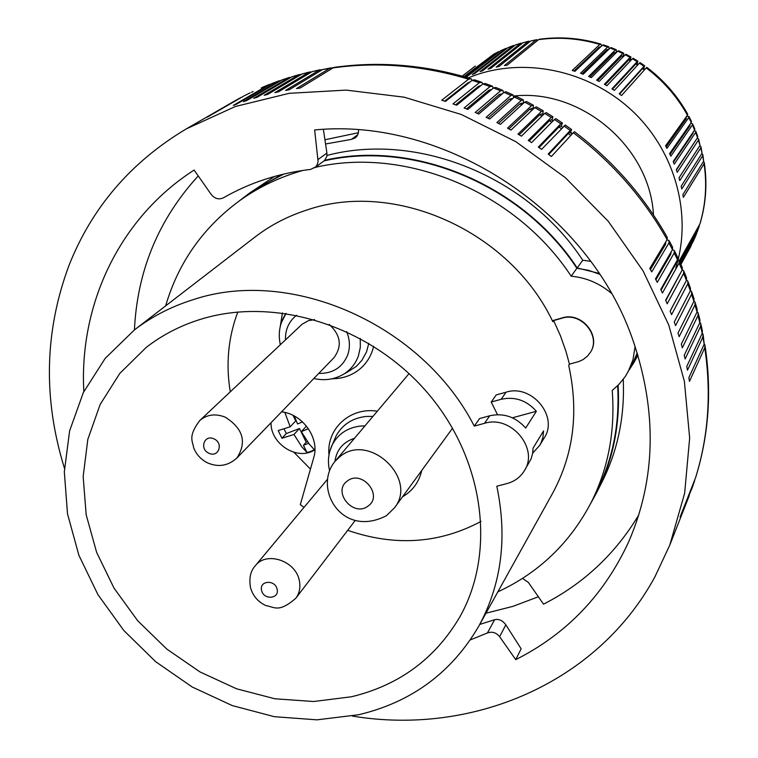 <?xml version="1.0" encoding="UTF-8"?>
<svg xmlns="http://www.w3.org/2000/svg" width="758" height="758" viewBox="0 0 758 758"><rect width="100%" height="100%" fill="white"/><g stroke="black" fill="none" stroke-linecap="round" stroke-linejoin="round"><path stroke-width="1.14" d="M479.606 418.539L474.281 426.11L484.485 423.334L489.725 415.772L479.606 418.539M599.72 274.301L588.502 270.293L576.866 268.266C522.224 184.943 413.764 139.889 324.026 160.904M283.899 174.027L261.538 185.729L240.39 200.121C203.305 227.163 178.386 262.41 165.642 305.881M497.845 591.856C538.938 572.773 570.092 542.899 591.306 502.203L596.574 491.762C612.796 459.376 619.817 424.025 617.656 385.708M591.306 502.203C608.361 468.103 615.335 430.847 612.208 390.417L618.746 384.619L625.322 376.489L632.968 362.93L637.222 353.01M629.14 369.97L633.878 362.646L637.601 354.251M599.114 273.382L577.208 267.962C522.622 184.81 414.531 139.671 324.812 160.26M281.512 174.596L249.752 192.92L238.893 201.192M590.473 503.843L597.039 491.876C613.317 459.32 620.338 423.788 618.092 385.282M512.408 417.8L536.361 411.281L525.682 428.071C515.696 416.853 503.71 412.75 489.725 415.772M532.694 453.104L539.649 445.448L541.155 442.587L542.88 437.451L543.581 430.895L533.082 448.082L532.599 453.663L531.055 458.969L524.252 470.908C539.393 448.698 511.034 414.673 484.485 423.334M539.649 445.448L544.197 437.935C558.835 416.436 531.642 383.747 506.06 392.199L501.142 399.295C514.853 396.301 526.592 400.3 536.361 411.281M474.281 426.11C422.14 324.301 290.996 266.75 193.157 299.675C171.384 306.478 151.818 316.55 134.46 329.891L105.191 358.363L83.352 392.53L69.613 430.895L64.326 471.864L67.509 513.848L78.889 555.263L97.915 594.613L123.819 630.504L155.636 661.668L192.219 687.004L232.261 705.584L274.368 716.698L316.996 719.835L358.591 714.747C411.528 702.192 451.569 672.687 478.734 626.25C501.55 584.352 507.566 537.668 496.812 486.219L506.988 483.557C514.511 481.501 520.263 477.284 524.252 470.908M590.349 352.394L587.497 356.108L583.044 359.614L578.866 361.519L569.447 364.172L568.69 365.375C578.97 411.945 573.598 454.601 552.573 493.354L478.734 626.25M497.494 414.673L491.222 402.034L501.142 399.295M569.447 364.172L565.999 351.485L560.475 335.851L553.643 320.587L552.847 321.724C509.963 230.963 394.605 179.674 306.886 210.013C287.699 216.191 270.369 225.221 254.906 237.112L134.46 329.891M351.428 696.773C398.983 685.317 435.045 658.816 459.613 617.287C496.547 552.402 484.457 458.855 427.18 392.445C370.075 325.931 275.391 296.151 200.936 319.203C180.565 325.485 162.316 334.903 146.171 347.467L119.802 373.41L100.141 404.488L87.824 439.365L83.162 476.602L86.175 514.767L96.636 552.402L114.041 588.161L137.71 620.755L166.751 649.038L200.103 671.995L236.591 688.804L274.898 698.781L313.66 701.51L351.428 696.773M506.06 392.199L496.225 394.918L491.222 402.034M590.264 352.546C601.492 336.201 581.282 311.633 561.962 318.199L553.643 320.587M590.444 352.243C601.663 335.917 581.471 311.349 562.161 317.915L552.355 320.729M590.681 261.321L582.741 260.231L577.208 267.962M582.741 260.231C527.587 175.97 416.881 131.674 326.992 155.437M274.548 176.424L249.752 192.92M597.039 491.876L602.174 481.681C617.827 450.404 624.848 416.303 623.247 379.388M601.596 46.011L600.933 44.106L599.824 44.457L572.233 70.466L574.952 71.318L602.392 45.253L603.406 44.883L608.409 46.598M600.81 46.759L599.218 47.11L573.986 71.015M599.218 47.11L600.156 47.375M679.31 260.733L699.909 223.932C705.707 204.471 707.1 184.421 704.068 163.766L683.346 197.383L682.892 194.626L703.651 161.16L702.628 155.816L681.793 188.95L681.186 186.212L702.06 153.23L700.743 147.933L679.765 180.584L678.988 177.874L700.022 145.365L698.402 140.135L677.254 172.322L676.325 169.64L697.54 137.615L695.617 132.461L674.269 164.173L673.189 161.539L694.612 129.988L692.395 124.937L670.821 156.176L669.598 153.599L691.249 122.512L688.757 117.585L666.926 148.36L665.562 145.849L687.468 115.216C677.084 96.617 663.326 80.85 646.195 67.917L621.551 95.527L619.22 93.812L644.006 66.316L639.43 63.132L614.35 90.429L611.933 88.847L637.156 61.654L632.418 58.736L606.883 85.73L604.391 84.29L630.069 57.381L625.179 54.737L599.19 81.466L596.622 80.158L622.773 53.515L617.751 51.146L591.278 77.629L588.653 76.473L615.278 50.066L610.143 47.981L583.196 74.246L580.514 73.242L607.622 47.043L608.674 46.693L609.1 48.995M608.674 49.422L606.855 49.658L582.002 73.791M599.824 44.457C579.472 38.412 559.044 36.81 538.54 39.653L507.187 65.16L504.449 65.567L535.953 40.041L538.171 39.956M535.953 40.041L530.676 40.998L498.859 66.562L496.158 67.121L528.136 41.529L530.259 41.33M528.136 41.529L522.935 42.789L490.663 68.438L488.01 69.149L520.433 43.462L522.461 43.168M520.433 43.462L515.345 45.016L482.619 70.769L480.022 71.631L512.891 45.831L514.777 45.452M675.814 267.849C692.234 215.859 676.041 153.504 634.275 112.79C592.5 72.105 529.226 57.134 477.028 74.568L468.131 77.866M690.055 247.894L680.902 264.419M691.22 245.639L680.864 264.334M693.494 240.921L680.712 263.983M694.536 238.599L696.687 233.398L694.536 238.599L680.589 263.727M696.536 233.748L680.267 262.998M699.293 226.045L697.436 231.351L680.059 262.552M697.436 231.351L699.151 226.377L679.556 261.444L682.247 267.46L682.162 270L665.647 300.206L667.192 303.797L683.631 273.43L686.454 280.365L686.53 277.769L684.076 271.743M515.345 45.016L520.992 43.149M522.935 42.789L528.752 41.197M530.676 40.998L536.636 39.681M512.891 45.831L507.917 47.669L513.374 45.546M507.917 47.669L474.764 73.564L472.234 74.568L505.529 48.626L507.254 48.19M499.892 51.355L493.666 54.225L464.455 76.785M493.666 54.225L498.679 51.629M498.366 51.838L465.696 77.145M492.719 54.955L463.943 76.643M690.074 247.847L690.273 247.354M693.589 240.731L693.797 239.926M699.151 226.377L699.407 224.832M699.909 223.932L700.117 223.402C705.954 203.741 707.356 183.578 704.334 162.923M698.402 140.135L698.573 138.922L697.18 138.155M696.119 139.756L676.449 169.991M700.022 145.365L698.687 139.254M698.052 148.416L679.007 177.903M700.743 147.933L700.923 146.701L699.729 145.82M702.06 153.23L701.017 147.052M702.628 155.816L702.827 154.594L701.813 153.628M703.651 161.16L702.903 154.945M695.617 132.461L695.787 131.276L694.157 130.651M697.54 137.615L697.73 136.468L695.91 131.579M694.612 129.988L694.811 128.869L692.698 124.066M692.793 132.669L693.02 133.294L673.455 162.165M688.757 117.585L688.946 116.476L686.672 116.334M686.265 116.903L686.274 118.703L666.159 146.929M691.249 122.512L691.467 121.441L689.069 116.732M685.734 117.642L686.274 118.703M687.468 115.216L687.705 114.202C677.377 95.754 663.743 80.13 646.782 67.339L646.195 67.917M625.179 54.737L625.994 54.301L630.77 56.878M630.069 57.381L630.921 56.964L630.391 59.598M630.703 59.778L629.803 59.285L628.865 59.816L605.159 84.725M628.865 59.816L630.514 60.744M632.418 58.736L633.157 58.262L637.819 61.123M637.156 61.654L637.923 61.199L637.108 63.7M639.43 63.132L640.093 62.611L644.622 65.757M644.006 66.316L644.698 65.804L643.599 68.163M644.215 68.599L643.315 67.974L642.528 68.59L619.589 94.077M637.573 64.004L636.673 63.445L635.81 64.013L637.582 65.15M635.81 64.013L612.492 89.207M623.607 55.94L621.712 56.016L623.218 56.755M621.712 56.016L597.617 80.661M617.751 51.146L618.632 50.748L623.502 53.041M622.773 53.515L623.692 53.136L623.464 55.874M616.32 52.51L614.359 52.624L589.885 77.003M615.278 50.066L616.263 49.706L616.358 52.51M614.359 52.624L615.714 53.193M610.143 47.981L611.1 47.602L616.046 49.611M642.528 68.59L644.385 69.944M692.395 124.937L692.575 123.791L690.652 123.364M689.988 124.321L689.856 125.913L670.015 154.471M689.477 125.051L689.856 125.913M693.276 131.949L693.02 133.294M704.068 163.766L704.277 162.563L703.415 161.53M696.687 233.398L696.829 232.441M505.529 48.626L500.687 50.739L466.104 77.269M500.687 50.739L505.927 48.379M538.54 39.653L539.544 39.245C560.077 36.441 580.448 38.033 600.639 44.021M513.554 96.048C581.026 88.392 650.08 147.052 653.472 214.95M606.855 49.658L608.02 50.056M611.28 293.204C599.55 283.312 586.19 277.636 571.181 276.196C515.81 191.85 405.994 146.171 315.271 167.366M303.077 170.389C280.1 176.898 259.198 186.809 240.39 200.121M628.031 372.007L632.996 359.718L635.1 346.482M576.866 268.266L571.181 276.196M304.034 507.367L300.301 504.639L313.746 457.595C319.933 438.427 302.84 414.067 281.559 411.85M324.936 139.756L358.458 132.716M701.036 324.651L702.363 330.772L702.192 333.435L686.757 366.474L687.497 370.198L702.893 336.997L704.182 344.189L703.282 335.424M699.966 322.368L700.771 323.476L700.648 326.262L702.192 333.435M702.334 333.113L703.054 334.25L702.893 336.997M704.305 343.895L704.949 345.061L704.76 347.761L689.467 381.426L688.861 377.702L704.182 344.189M698.412 313.916L699.956 320.028L699.814 322.709L684.237 355.284L685.118 358.989L700.648 326.262M697.208 311.68L698.099 312.76L698.014 315.565L699.814 322.709M677.548 259.681L679.111 260.487L679.092 263.13L682.162 270M665.808 300.575L680.675 272.719M682.257 269.839L683.65 270.72L683.631 273.43M686.577 280.128L687.819 281.076L687.79 283.833L671.569 314.665L670.157 311.045L686.454 280.365M670.186 311.121L684.654 283.757M688.226 282.147L690.443 288.201L690.367 290.845L674.279 321.989L675.558 325.646L691.58 294.331L693.902 301.4L693.996 298.728L691.997 292.654M690.51 290.551L691.618 291.546L691.58 294.331M694.053 301.068L695.048 302.11L694.991 304.915L679.149 336.694L678.003 333.018L693.902 301.4M695.389 303.247L697.161 309.34L697.047 312.021L681.319 344.123L682.333 347.818L698.014 315.565M661.061 290.134L675.549 264.371L676.155 262.145M674.677 251.296L677.605 257.284L677.51 259.738L660.749 289.49L662.416 293.024L679.092 263.13M672.45 249.685L674.222 250.396L674.194 252.964L677.51 259.738M655.935 279.787L670.697 254.328L671.2 251.827M669.447 241.29L672.611 247.241L672.488 249.619L655.471 278.897L657.262 282.393L674.194 252.964M670.271 253.418L670.697 254.328M675.549 264.371L675.274 263.718M705.13 346.226C711.876 391.687 708.721 435.433 695.655 477.483L680.087 517.032L692.357 487.309M64.449 468.245C42.979 398.907 44.485 331.331 68.959 265.518C91.86 207.512 130.963 161.975 186.288 128.898L235.416 106.48L289.262 93.31L346.131 90.107L404.175 97.185L461.376 114.505L515.724 141.604L565.26 177.599L608.219 221.232L643.097 270.938L668.736 324.936L684.37 381.274L689.657 437.991L684.654 493.193L669.788 545.106L654.903 576.857C597.143 683.365 471.969 736.009 352.337 716.064M83.816 391.573C79.078 304.195 119.546 217.982 194.114 170.048L211.207 194.455C214.76 198.776 218.854 199.885 223.458 197.8C249.789 182.64 278.821 173.184 310.562 169.413L315.641 166.959L317.185 164.818L318.104 161.577L314.636 129.959C445.334 116.959 590.094 212.183 633.489 341.83C657.186 412.513 655.67 478.971 628.95 541.203C604.533 594.424 566.795 633.906 515.734 659.65L499.607 636.654L505.851 624.838C502.573 620.432 498.821 618.727 494.623 619.712L479.748 624.431M470.33 639.904L487.432 632.958C492.141 631.31 496.196 632.551 499.607 636.654M314.655 167.821L324.623 160.44L326.859 156.366L326.916 153.059L323.372 129.41M515.734 659.65L521.153 648.82L505.851 624.838M538.36 596.764L512.948 606.353L485.982 613.203M638.776 514.957C615.278 554.003 583.527 583.736 543.524 604.164L528.317 582.352L522.489 578.411M234.933 100.795L242.001 97.071M281.142 80.376L278.546 81.106L243.394 101.686L246.795 100.53L281.815 79.988L291.271 77.136M289.205 77.477L281.815 79.988M470.178 78.481C425.058 64.885 380.08 61.133 335.216 67.235L329.559 68.41L296.53 88.563L300.177 88.032L333.065 67.888C377.778 61.673 422.955 65.444 468.596 79.202L471.173 78.785L472.177 80.32L479.35 82.698L481.842 82.29L482.761 84.053M330.725 67.898L322.548 69.575L329.559 68.41M322.444 69.632L319.08 70.21L285.605 90.42L289.215 89.766L322.548 69.575M320.151 69.736L312.144 71.631L319.08 70.21M311.936 71.754L308.724 72.389L274.822 92.675L278.385 91.879L312.144 71.631M309.7 71.944L301.883 74.057L308.724 72.389M301.542 74.256L298.51 74.938L264.182 95.3L267.697 94.39L301.883 74.057M299.382 74.53L291.764 76.842L298.51 74.938M288.447 77.847L253.703 98.313L257.161 97.27L291.764 76.842M279.19 80.793L272.027 83.484L278.546 81.106M271.156 83.996L268.815 84.725L233.274 105.438L236.61 104.149L272.027 83.484M269.336 84.46L262.42 87.331L268.815 84.725M261.311 87.975L262.42 87.331M251.599 92.324L253.011 91.51M244.322 95.764L249.932 92.978M240.798 97.602L207.275 117.168L243.801 96.029M194.891 123.924L234.819 100.871M232.28 102.33L195.46 123.601M358.562 129.94L358.344 133.219L357.018 136.089L355.265 137.871L351.38 139.396L357.861 134.63M325.561 143.982L351.38 139.396M134.431 329.919C137.255 270.777 158.526 219.441 198.236 175.932M480.904 81.968L474.555 79.855L472.168 80.32L445.477 101.401L441.734 100.217L468.596 79.202M455.624 104.831L478.459 86.346L480.951 85.531M491.535 85.825L485.186 83.465L482.893 83.948L456.695 105.22L452.981 103.912L479.35 82.698M493.212 88.203L492.406 86.156L490.009 86.583L464.133 107.987L467.809 109.436L493.524 87.947L500.564 90.827L502.857 90.382L503.501 92.779M466.502 108.915L488.986 90.183L491.658 89.51M502.061 90.05L495.704 87.445L493.524 87.947M477.284 113.359L499.408 94.39L502.298 93.821M512.455 94.636L506.117 91.784L504.032 92.324L478.819 114.032L475.181 112.459L500.564 90.827M513.602 97.791L513.175 94.968L510.996 95.442L486.105 117.319L489.696 119.006L514.426 97.052L521.296 100.426L523.352 99.904L523.465 103.259M487.953 118.182L509.708 98.957L512.787 98.512M522.717 99.582L516.388 96.474L514.426 97.052M498.499 123.364L519.884 103.884L522.148 103.088L523.039 103.514M532.817 104.879L526.507 101.525L524.678 102.15L500.432 124.359L496.888 122.55L521.296 100.426M533.139 108.801L533.376 105.182L531.443 105.75L507.519 128.14L511.006 130.082L534.769 107.598L541.43 111.426L543.23 110.801L542.69 114.382M508.893 128.898L529.899 109.152L532.04 108.309L532.988 108.801M542.747 110.516L536.475 106.906L534.769 107.598M519.135 134.791L539.762 114.761L541.78 113.871L542.766 114.43M552.497 116.495L546.272 112.62L544.699 113.378L521.409 136.156L517.979 134.1L541.43 111.426M552.07 120.2L552.904 116.751L551.227 117.443L528.25 140.419L531.614 142.589L554.439 119.508L560.844 123.781L562.379 123.014L561.271 126.33M529.198 141.026L549.446 120.712L551.322 119.745L552.364 120.389M562.057 122.796L555.879 118.665L554.439 119.508M539.061 147.592L558.93 126.984L560.683 125.951L561.773 126.662M571.409 129.419L565.288 125.032L541.619 149.364L538.322 147.08L560.844 123.781M570.272 132.764L571.646 129.599L570.253 130.452L548.186 154.073L551.407 156.47L573.323 132.735C612.208 162.184 643.466 197.819 667.106 239.632L667.258 237.349C643.788 195.971 612.871 160.753 574.488 131.712L573.323 132.735M548.735 154.48L568.225 133.579L569.836 132.461L570.973 133.256M570.793 135.474L568.225 133.579M561.403 128.671L558.93 126.984M549.446 120.712L551.786 122.19M539.762 114.761L541.97 116.05M529.899 109.152L531.964 110.251M519.884 103.884L521.779 104.803M509.708 98.957L511.423 99.724M500.924 94.996L499.408 94.39M490.284 90.657L488.986 90.183M478.459 86.346L479.52 86.687M444.662 101.136L467.838 82.878L470.093 81.959M467.838 82.878L468.652 83.096M666.964 239.879L668.982 240.447L668.935 242.93L672.488 249.619M668.935 242.93L651.738 271.895L649.814 268.455L667.106 239.632M650.449 269.583L665.496 244.417L665.837 241.755M664.908 243.29L665.496 244.417M694.821 479.662L694.442 481.207M691.362 489.876L692.234 487.678M481.074 521.39C439.403 543.657 394.946 546.632 347.695 530.325M310.458 469.098L293.82 452.194M230.271 391.829C225.704 364.077 228.224 337.462 237.813 311.983M329.275 324.424C340.778 335.188 342.332 346.283 333.946 357.71L236.875 458.022C247.051 442.246 243.185 428.63 225.268 417.175C215.395 413.318 206.868 414.465 199.676 420.624L302.167 324.187L308.354 320.691L314.523 319.601M271.061 422.699C270.284 442.104 293.772 459.13 311.187 451.74L314.911 449.958M302.527 421.893L297.562 423.949L294.312 416.028M307.483 441.734L306.194 442.227L299.476 428.507L293.952 434.486L301.93 446.964L306.99 452.498L310.808 451.398L314.352 449.712L309.302 444.16L301.333 431.653L308.402 428.687M284.837 412.447L290.181 426.792L295.734 420.87L293.043 415.375M299.476 428.507L286.325 433.557L284.042 428.914M290.181 426.792L278.186 430.582L281.948 438.238L286.325 433.557M281.948 438.238L293.952 434.486M306.194 442.227L303.446 445.278L306.99 452.498M301.333 431.653L306.45 426.081M303.446 445.278L308.629 443.297M607.622 47.043L602.392 45.253M687.79 283.833L690.367 290.845M694.991 304.915L697.047 312.021M704.76 347.761C711.506 393.212 708.417 436.617 695.484 477.976M318.085 159.493L326.916 153.059M487.432 632.958L494.623 619.712M482.893 83.948L490.009 86.583M504.032 92.324L510.996 95.442M524.678 102.15L531.443 105.75M544.699 113.378L551.227 117.443M563.99 125.961L570.253 130.452M373.637 346.283C371.543 355.218 367.156 362.637 360.476 368.521C352.498 375.267 343.061 378.678 332.165 378.763M280.271 326.376L282.45 312.893M421.742 470.453C419.07 482.069 412.665 490.862 402.517 496.812M328.991 454.857C326.319 428.772 350.205 406.8 377.313 411.215M368.805 343.308L366.512 351.911L361.86 360.382L356.298 366.427L346.908 372.386M360.268 338.438L360.325 347.335L358.43 355.824C355.682 363.442 350.973 369.43 344.303 373.789L346.861 372.415M281.313 322.728L286.022 313.386M346.652 331.606C349.902 339.489 350.281 347.202 347.78 354.744C342.559 367.393 332.885 373.618 318.748 373.419M285.482 339.849C285.188 329.55 288.893 321.345 296.596 315.224M209.094 453.293C199.183 449.342 204.101 434.163 213.822 438.825C223.781 442.805 218.778 457.965 209.094 453.293M329.882 450.953L332.44 444.444C338.362 433.709 347.751 427.578 360.628 426.053L364.939 425.892M333.994 440.815L336.05 436.011C342.332 424.622 352.29 418.103 365.934 416.464L372.945 416.398M334.903 461.499C336.618 449.769 343.137 442.037 354.479 438.285M327.342 479.426L255.275 565.781C266.437 550.839 295.961 560.797 299.353 580.761C300.67 587.422 299.486 593.258 295.791 598.289L355.237 520.443M277.096 589.26C279.617 599.114 263.386 600.194 261.586 590.321C259.028 580.486 275.296 579.339 277.096 589.26M409.055 373.599L335.197 461.148L340.067 456.534C369.051 432.145 418.331 478.658 394.473 507.841L452.573 428.185M368.056 506.05C353.531 517.705 331.89 491.62 347.344 481.036C361.879 469.211 383.671 495.571 368.056 506.05M570.49 132.347L572.555 133.56M460.4 615.875L459.613 617.287M637.904 355.237L633.878 362.646M688.965 249.894L680.911 264.438M234.895 100.823L241.044 97.46M244.133 95.849L250.197 92.827M562.01 126.832L562.692 127.316M694.593 480.799L692.319 487.441M280.337 344.701C277.93 333.7 279.617 323.571 285.396 314.314L285.918 313.367M313.831 378.498C324.812 381.009 334.97 379.436 344.303 373.789M199.676 420.624C187.956 436.4 192.475 440.701 193.688 447.836C196.426 454.648 201.097 459.689 207.692 462.949C218.437 467.496 228.167 465.857 236.875 458.022M329.559 470.585L329.37 469.789C327.494 460.855 328.517 452.412 332.44 444.444L333.975 440.872M295.791 598.289C278.574 613.108 274.567 606.987 265.973 605.614C258.194 602.041 253.058 596.129 250.557 587.876C248.88 578.373 250.462 571.011 255.275 565.781M335.197 461.148C312.684 487.64 341.422 538.976 386.466 515.677L394.473 507.841M669.788 545.106L689.183 495.808M186.288 128.898L195.176 123.762M147.45 346.482L146.171 347.467M475.37 66.012L462.181 76.141M637.658 64.051L638.227 64.439M572.063 134.1L571.125 133.38M644.262 68.637L645.03 69.224"/></g></svg>
